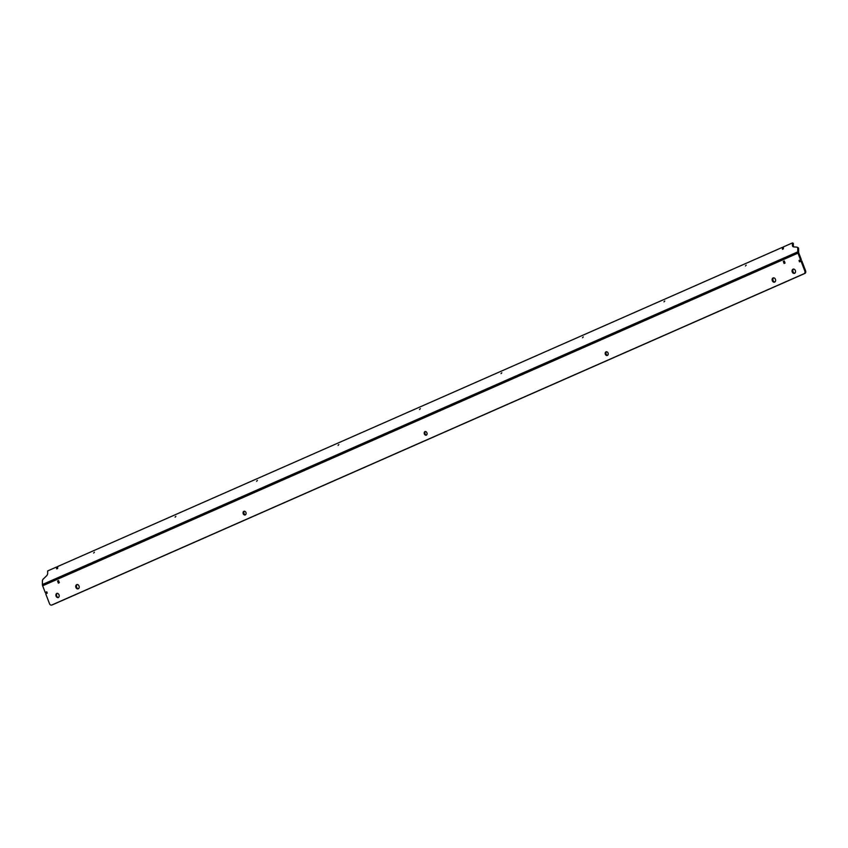 <?xml version="1.0" encoding="UTF-8"?>
<svg xmlns="http://www.w3.org/2000/svg" width="848" height="848" viewBox="0 0 848 848"><rect width="100%" height="100%" fill="white"/><g stroke="black" fill="none" stroke-linecap="round" stroke-linejoin="round"><path stroke-width="1.27" d="M419.559 409.52L420.311 408.683L419.559 409.52M93.651 553.055L94.404 552.207L93.651 553.055M175.123 517.163L175.886 516.326L175.123 517.163M256.605 481.282L257.357 480.445L256.605 481.282M338.076 445.401L338.84 444.564L338.076 445.401M501.03 373.639L501.793 372.802L501.03 373.639M582.512 337.758L583.265 336.921L582.512 337.758M663.984 301.877L664.747 301.029L663.984 301.877M745.466 265.986L746.219 265.148L745.466 265.986M425.495 431.505A1.919 1.484 -106.7 0 0 426.555 435.035M424.954 431.6A1.919 1.484 -106.7 0 0 426.321 435.172A1.919 1.484 -106.7 0 0 424.954 431.6M606.553 351.761A1.919 1.484 -106.7 0 0 607.624 355.301M606.013 351.856A1.919 1.484 -106.7 0 0 607.38 355.439A1.919 1.484 -106.7 0 0 606.013 351.856M244.436 511.238A1.919 1.484 -106.7 0 0 245.496 514.778M243.895 511.333A1.919 1.484 -106.7 0 0 245.263 514.916A1.919 1.484 -106.7 0 0 243.895 511.333M773.652 277.837A2.215 1.707 -106.7 0 0 774.881 281.971M773.09 277.953A2.215 1.707 -106.7 0 0 774.669 282.087A2.215 1.707 -106.7 0 0 773.09 277.953M793.569 269.07A2.215 1.707 -106.7 0 0 794.799 273.194M793.007 269.187A2.215 1.707 -106.7 0 0 794.587 273.321A2.215 1.707 -106.7 0 0 793.007 269.187M58.491 597.469A2.215 1.707 73.3 0 1 57.251 593.335M58.268 597.586A2.215 1.707 73.3 0 1 56.848 593.399A2.215 1.707 73.3 0 1 58.268 597.586M78.408 588.692A2.215 1.707 73.3 0 1 77.168 584.569M78.186 588.819A2.215 1.707 73.3 0 1 76.765 584.622A2.215 1.707 73.3 0 1 78.186 588.819M57.558 581.039L58.342 583.106L59.307 582.682L58.523 580.604L57.558 581.039L58.332 580.795L59.095 582.777M785.057 263.06L784.093 263.484L783.298 261.417L784.262 260.993L785.057 263.06M783.298 261.417L784.305 261.089M57.59 568.51L57.579 567.344L56.678 566.952L47.658 570.927L47.658 573.227A2.565 1.632 -66.5 0 1 46.545 575.856L43.333 578.94A2.131 1.357 -66.5 0 0 42.4 581.134L42.411 584.526A2.565 1.622 66.2 0 0 42.654 585.788L45.23 592.508L46.799 591.925M56.678 566.952L56.678 568.902L57.653 568.478L57.643 566.528L782.428 247.33L783.329 247.722L783.329 248.888M42.411 584.526L797.735 251.888L797.724 248.485A2.131 1.357 -66.5 0 0 797.067 247.192A2.131 1.357 -66.5 0 0 796.781 247.128L793.558 246.874A2.565 1.632 113.5 0 1 793.209 246.789A2.565 1.632 113.5 0 1 792.424 245.242L792.414 242.931L783.393 246.906L783.393 248.867L782.428 249.291L782.428 247.33M792.414 242.931L793.315 243.323L793.325 245.634A2.565 1.632 113.5 0 0 793.717 246.885M797.724 248.485L798.625 248.877A2.131 1.357 -66.5 0 0 797.968 247.595A2.131 1.357 -66.5 0 0 797.682 247.521M798.625 248.877L798.636 252.28A1.283 0.816 66.2 0 0 798.763 252.905L801.328 259.626L800.544 259.859L797.979 253.139L798.763 252.905M797.735 251.888A2.565 1.622 66.2 0 0 797.979 253.139L42.654 585.788M52.247 604.868A2.131 1.643 -106.7 0 0 52.544 604.772L804.847 273.459A2.131 1.643 -106.7 0 0 805.6 270.809L801.816 260.898L799.494 261.809L799.007 260.537L800.544 259.859M799.007 260.537L801.328 259.626M800.236 261.481L799.791 260.304M801.031 261.142L804.816 271.042L805.6 270.809M45.23 592.508L46.767 591.83L47.255 593.102L45.707 593.78L49.502 603.691A2.131 1.643 -106.7 0 0 51.77 605.016L804.074 273.703A2.131 1.643 -106.7 0 0 804.816 271.042M784.835 263.156L784.082 261.184M792.424 245.242L793.325 245.634M804.074 273.703L804.847 273.459M51.77 605.016L52.544 604.772M797.067 247.192L797.968 247.595M51.622 605.069L52.406 604.836"/></g></svg>
